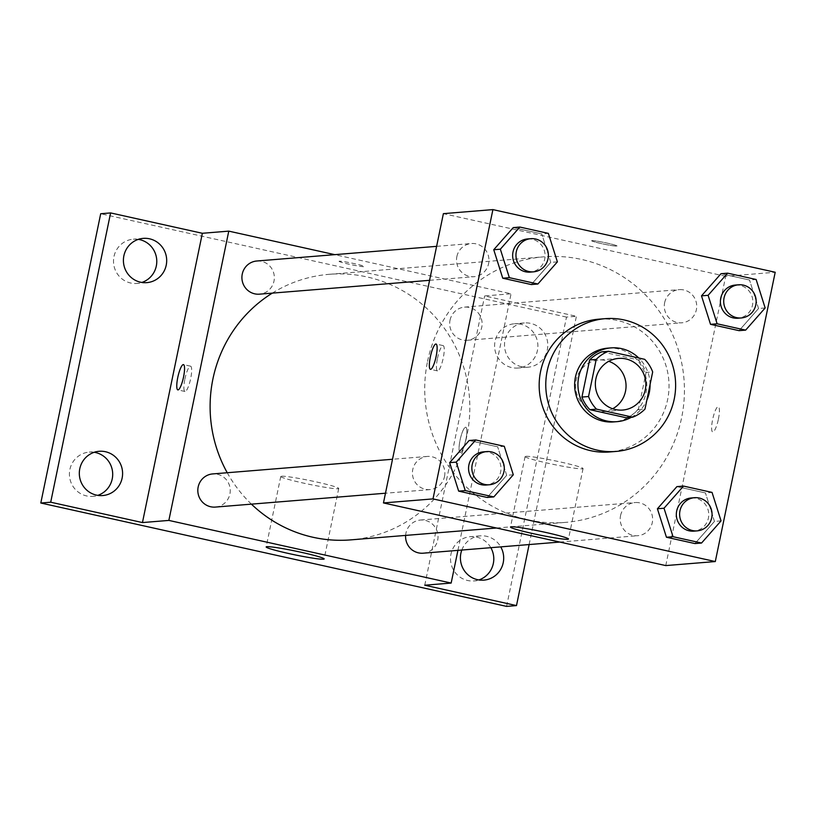 <?xml version="1.0" encoding="UTF-8"?>
<svg xmlns="http://www.w3.org/2000/svg" width="816" height="816" viewBox="0 0 816 816"><rect width="100%" height="100%" fill="white"/><g stroke="black" fill="none" stroke-linecap="round" stroke-linejoin="round"><path stroke-width="0.61" stroke-dasharray="4.08 3.06" d="M612.632 408.775A25.908 25.245 -94.7 0 1 602.902 411.672A25.908 25.245 -94.7 0 1 576.096 380.368A25.908 25.245 -94.7 0 1 598.689 360.029A25.908 25.245 -94.7 0 1 608.767 361.304M601.892 351.829L638.102 359.866L644.701 359.326M638.102 359.866A35.17 34.282 -94.7 0 1 646.078 372.484L652.678 371.943M626.117 417.721A35.17 34.282 -94.7 0 0 638.387 409.591L646.078 372.484M631.339 417.292A37.006 36.067 85.3 0 0 646.802 400.309M650.077 384.52A37.006 36.067 85.3 0 0 638.806 358.02M607.696 348.157A37.006 36.067 -94.7 0 1 618.191 348.881A37.006 36.067 -94.7 0 1 646.7 387.518A37.006 36.067 -94.7 0 1 613.703 421.923M638.387 409.591L644.997 409.051M598.689 319.189A66.606 64.923 -94.7 0 1 668.804 380.307A66.606 64.923 -94.7 0 1 609.511 451.972M765.153 307.969L758.554 308.509L739.051 330.653L758.554 308.509L749.537 280.031L721.007 273.697L749.537 280.031L756.136 279.49M721.058 520.883L714.459 521.424L694.957 543.568L714.459 521.424L705.442 492.946L676.913 486.611L705.442 492.946L712.042 492.405M557.389 261.865L550.78 262.395L531.277 284.549L550.78 262.395L541.763 233.917L513.244 227.593L541.763 233.917L548.362 233.386M513.295 474.779L506.685 475.31L487.183 497.464L506.685 475.31L497.668 446.831L469.149 440.507L497.668 446.831L504.278 446.301M665.764 565.58L725.679 276.298L775.2 272.258M725.679 276.298L443.384 213.649M591.988 240.618A12.954 0.836 -168.3 0 0 591.651 240.73A12.954 0.836 -168.3 0 0 604.166 244.178A12.954 0.836 -168.3 0 0 617.018 245.983A12.954 0.836 -168.3 0 0 605.88 242.831A12.954 0.836 -168.3 0 0 591.988 240.618A12.954 0.836 -168.3 0 0 591.651 240.74A12.954 0.836 -168.3 0 0 604.166 244.188A12.954 0.836 -168.3 0 0 617.018 245.993A12.954 0.836 -168.3 0 0 605.87 242.842A12.954 0.836 -168.3 0 0 591.988 240.628M427.543 361.427A133.222 129.836 -94.7 0 1 543.752 256.836A133.222 129.836 -94.7 0 1 683.981 379.073A133.222 129.836 -94.7 0 1 565.386 522.393A133.222 129.836 -94.7 0 1 427.543 361.427M620.548 515.61A16.636 16.218 -94.7 0 1 652.576 517.813A16.636 16.218 -94.7 0 1 637.765 535.714A16.636 16.218 -94.7 0 1 620.548 515.61M664.642 302.695A16.636 16.218 -94.7 0 1 696.67 304.898A16.636 16.218 -94.7 0 1 681.86 322.799A16.636 16.218 -94.7 0 1 664.642 302.695M456.868 256.581A16.636 16.218 -94.7 0 1 488.896 258.784A16.636 16.218 -94.7 0 1 474.086 276.685A16.636 16.218 -94.7 0 1 456.868 256.581M444.506 476.534A16.636 16.218 85.3 0 0 427.288 456.44A16.636 16.218 85.3 0 0 412.478 474.331A16.636 16.218 85.3 0 0 444.506 476.534M718.417 419.087A12.954 2.774 -77.5 0 0 718.335 406.684A12.954 2.774 -77.5 0 0 712.817 418.72A12.954 2.774 -77.5 0 0 712.725 431.97A12.954 2.774 -77.5 0 0 718.417 419.087M437.458 358.489A12.954 2.774 102.5 0 1 443.159 345.607A12.954 2.774 102.5 0 1 443.057 358.856A12.954 2.774 102.5 0 1 437.539 370.903A12.954 2.774 102.5 0 1 437.458 358.489M718.406 419.087A12.954 2.774 -77.5 0 0 718.325 406.684A12.954 2.774 -77.5 0 0 712.807 418.72A12.954 2.774 -77.5 0 0 712.715 431.97A12.954 2.774 -77.5 0 0 718.406 419.087M525.841 456.317A29.6 1.907 11.7 0 1 557.583 461.366A29.6 1.907 11.7 0 1 583.063 468.578A29.6 1.907 11.7 0 1 553.687 464.447A29.6 1.907 11.7 0 1 525.086 456.572A29.6 1.907 11.7 0 1 525.841 456.317M272.299 293.128A133.222 129.836 -94.7 0 1 329.144 274.319A133.222 129.836 -94.7 0 1 469.373 396.556A133.222 129.836 -94.7 0 1 350.778 539.876M251.42 504.145A133.222 129.836 -94.7 0 1 227.236 472.729M215.383 507.083A16.636 16.218 85.3 0 0 229.898 494.027A16.636 16.218 85.3 0 0 212.68 473.923M450.034 320.178A16.636 16.218 -94.7 0 1 482.062 322.381A16.636 16.218 -94.7 0 1 467.252 340.282A16.636 16.218 -94.7 0 1 450.034 320.178M256.775 261.008A16.636 16.218 -94.7 0 1 274.288 276.267A16.636 16.218 -94.7 0 1 259.478 294.168M405.623 535.408A16.636 16.218 -94.7 0 1 437.968 535.296A16.636 16.218 -94.7 0 1 423.157 553.197M457.929 550.361L511.071 293.78L334.754 254.653M506.583 606.39L566.498 317.098L576.402 316.292L484.653 295.933L511.071 293.78M566.498 317.098L100.705 213.731M339.415 261.191A12.954 0.836 -168.3 0 0 339.079 261.314A12.954 0.836 -168.3 0 0 351.594 264.751A12.954 0.836 -168.3 0 0 364.446 266.567A12.954 0.836 -168.3 0 0 353.297 263.405A12.954 0.836 -168.3 0 0 339.415 261.191M424.748 585.215L484.653 295.933M465.844 439.671A12.954 2.774 -77.5 0 0 465.763 427.258A12.954 2.774 -77.5 0 0 460.244 439.304A12.954 2.774 -77.5 0 0 460.153 452.543A12.954 2.774 -77.5 0 0 465.844 439.671A12.954 2.774 -77.5 0 0 465.752 427.258A12.954 2.774 -77.5 0 0 460.234 439.304A12.954 2.774 -77.5 0 0 460.132 452.543A12.954 2.774 -77.5 0 0 465.834 439.661M184.885 379.073A12.954 2.774 102.5 0 1 190.577 366.19A12.954 2.774 102.5 0 1 190.485 379.43A12.954 2.774 102.5 0 1 184.967 391.476A12.954 2.774 102.5 0 1 184.885 379.073M281.52 476.218A29.6 1.907 11.7 0 1 313.262 481.267A29.6 1.907 11.7 0 1 338.732 488.488A29.6 1.907 11.7 0 1 309.356 484.357A29.6 1.907 11.7 0 1 280.755 476.483A29.6 1.907 11.7 0 1 281.52 476.218M339.405 261.202A12.954 0.836 -168.3 0 0 339.079 261.324A12.954 0.836 -168.3 0 0 351.584 264.761A12.954 0.836 -168.3 0 0 364.436 266.577A12.954 0.836 -168.3 0 0 353.297 263.415A12.954 0.836 -168.3 0 0 339.405 261.202M521.659 366.782A22.205 21.644 -94.7 0 1 504.543 343.597A22.205 21.644 -94.7 0 1 524.341 322.952A22.205 21.644 -94.7 0 1 547.72 343.322A22.205 21.644 -94.7 0 1 527.952 367.21A22.205 21.644 -94.7 0 1 521.659 366.782M461.815 550.045A22.205 21.644 -94.7 0 1 480.257 535.867A22.205 21.644 -94.7 0 1 500.738 546.873M529.125 544.558L576.402 316.292M490.834 547.679A22.205 21.644 85.3 0 0 476.646 537.112A22.205 21.644 85.3 0 0 470.353 536.673A22.205 21.644 85.3 0 0 450.554 557.318A22.205 21.644 85.3 0 0 467.66 580.502A22.205 21.644 85.3 0 0 473.953 580.931A22.205 21.644 85.3 0 0 478.859 579.941M94.248 452.288A22.205 21.644 85.3 0 0 89.25 452.095A22.205 21.644 85.3 0 0 69.452 472.739A22.205 21.644 85.3 0 0 86.557 495.924A22.205 21.644 85.3 0 0 92.851 496.352A22.205 21.644 85.3 0 0 97.757 495.363M138.343 239.374A22.205 21.644 85.3 0 0 133.345 239.18A22.205 21.644 85.3 0 0 113.546 259.825A22.205 21.644 85.3 0 0 130.652 283.009A22.205 21.644 85.3 0 0 136.945 283.438A22.205 21.644 85.3 0 0 141.851 282.448M520.741 324.197A22.205 21.644 85.3 0 0 514.437 323.758A22.205 21.644 85.3 0 0 494.639 344.403A22.205 21.644 85.3 0 0 511.754 367.588A22.205 21.644 85.3 0 0 518.048 368.016A22.205 21.644 85.3 0 0 537.846 347.381A22.205 21.644 85.3 0 0 520.741 324.197M483.419 451.86A16.636 16.218 -94.7 0 1 500.932 467.129A16.636 16.218 -94.7 0 1 486.122 485.03M506.685 475.31L497.668 446.831M691.193 497.974A16.636 16.218 -94.7 0 1 708.706 513.233A16.636 16.218 -94.7 0 1 693.896 531.134M714.459 521.424L705.442 492.946M527.513 238.945A16.636 16.218 -94.7 0 1 545.027 254.215A16.636 16.218 -94.7 0 1 530.216 272.116M550.78 262.395L541.763 233.917M735.277 285.059A16.636 16.218 -94.7 0 1 752.791 300.329A16.636 16.218 -94.7 0 1 737.98 318.22M758.554 308.509L749.537 280.031M618.508 358.418L598.689 360.029M622.71 410.05L602.902 411.672M443.159 345.607L436.04 344.036M437.539 370.903L430.43 369.322M525.086 456.572L510.49 527.044M583.063 468.578L568.466 539.05M496.465 528.013L565.386 522.393M329.144 274.319L543.752 256.836M427.288 456.44L392.516 459.265M429.991 489.6L385.478 493.221M467.252 340.282L681.86 322.799M464.549 307.112L679.157 289.629M429.573 280.316L474.086 276.685M436.611 246.35L471.383 243.525M559.786 542.059L637.765 535.714M420.454 520.027L635.062 502.544M190.577 366.19L183.467 364.609M184.967 391.476L177.857 389.895M280.755 476.483L266.169 546.944M338.732 488.488L324.146 558.96M524.341 322.952L514.437 323.758M527.952 367.21L518.048 368.016M143.249 238.374L133.345 239.18M146.849 282.632L136.945 283.438M99.154 451.289L89.25 452.095M102.765 495.547L92.851 496.352M480.257 535.867L470.353 536.673M483.857 580.125L473.953 580.931"/><path stroke-width="1.22" d="M608.767 361.304A25.908 25.245 -94.7 0 1 625.964 383.795A25.908 25.245 -94.7 0 1 612.632 408.775M595.904 378.757A25.908 25.245 -94.7 0 1 618.508 358.418A25.908 25.245 -94.7 0 1 645.772 382.184A25.908 25.245 -94.7 0 1 622.71 410.05A25.908 25.245 -94.7 0 1 595.904 378.757M596.506 409.142L632.716 417.18A35.17 34.282 -94.7 0 0 644.997 409.051L652.678 371.943A35.17 34.282 -94.7 0 0 644.701 359.326L608.491 351.288A35.17 34.282 -94.7 0 0 596.221 359.417L588.54 396.525A35.17 34.282 -94.7 0 0 596.506 409.142L589.907 409.683L626.117 417.721L632.716 417.18M596.221 359.417L589.621 359.958A35.17 34.282 -94.7 0 1 601.892 351.829L608.491 351.288M589.621 359.958L581.93 397.066L588.54 396.525M589.907 409.683A35.17 34.282 -94.7 0 1 581.93 397.066M638.806 358.02A37.006 36.067 85.3 0 0 621.496 348.616A37.006 36.067 85.3 0 0 611 347.891A37.006 36.067 85.3 0 0 578.054 387.702A37.006 36.067 85.3 0 0 617.008 421.658A37.006 36.067 85.3 0 0 631.339 417.292M646.802 400.309A37.006 36.067 85.3 0 0 650.077 384.52M617.008 421.658L613.703 421.923A37.006 36.067 -94.7 0 1 575.413 377.216A37.006 36.067 -94.7 0 1 607.696 348.157L611 347.891M547.189 370.943A66.606 64.923 -94.7 0 1 605.288 318.658A66.606 64.923 -94.7 0 1 675.403 379.766A66.606 64.923 -94.7 0 1 616.111 451.432A66.606 64.923 -94.7 0 1 547.189 370.943M616.111 451.432L609.511 451.972A66.606 64.923 -94.7 0 1 540.58 371.484A66.606 64.923 -94.7 0 1 598.689 319.189L605.288 318.658M727.617 273.166L721.007 273.697L701.505 295.851L710.522 324.329L739.051 330.653L745.651 330.123L765.153 307.969L756.136 279.49L727.617 273.166L708.115 295.31L717.131 323.789L745.651 330.123M683.522 486.081L676.913 486.611L657.41 508.766L666.437 537.244L694.957 543.568L701.556 543.028L721.058 520.883L712.042 492.405L683.522 486.081L664.02 508.225L673.037 536.704L701.556 543.028M715.295 561.551L775.2 272.258L492.905 209.61L433 498.902L715.295 561.551L665.764 565.58L383.469 502.931L433 498.902M519.843 227.052L513.244 227.593L493.741 249.737L502.758 278.215L531.277 284.549L537.887 284.009L557.389 261.865L548.362 233.386L519.843 227.052L500.341 249.196L509.357 277.675L537.887 284.009M475.748 439.967L469.149 440.507L449.647 462.652L458.663 491.13L487.183 497.464L493.792 496.924L513.295 474.779L504.278 446.301L475.748 439.967L456.246 462.111L465.273 490.589L493.792 496.924M383.469 502.931L443.384 213.649L492.905 209.61M511.244 526.779A29.6 1.907 11.7 0 1 542.997 531.838A29.6 1.907 11.7 0 1 568.466 539.05A29.6 1.907 11.7 0 1 539.09 534.919A29.6 1.907 11.7 0 1 510.49 527.044A29.6 1.907 11.7 0 1 511.244 526.779M430.348 356.908A12.954 2.774 102.5 0 1 436.04 344.036A12.954 2.774 102.5 0 1 435.948 357.275A12.954 2.774 102.5 0 1 430.43 369.322A12.954 2.774 102.5 0 1 430.348 356.908M227.236 472.729A133.222 129.836 -94.7 0 1 212.935 378.91A133.222 129.836 -94.7 0 1 272.299 293.128M496.465 528.013L350.778 539.876A133.222 129.836 -94.7 0 1 251.42 504.145M392.516 459.265L212.68 473.923A16.636 16.218 85.3 0 0 197.87 491.813A16.636 16.218 85.3 0 0 215.383 507.083L385.478 493.221M429.573 280.316L259.478 294.168A16.636 16.218 -94.7 0 1 242.26 274.064A16.636 16.218 -94.7 0 1 256.775 261.008L436.611 246.35M559.786 542.059L423.157 553.197A16.636 16.218 -94.7 0 1 405.623 535.408M334.754 254.653L228.776 231.132L168.861 520.414L451.156 583.063L457.929 550.361M50.704 502.207L40.8 503.013L100.705 213.731L110.609 212.925L50.704 502.207L142.453 522.566L168.861 520.414M228.776 231.132L202.358 233.284L110.609 212.925M40.8 503.013L506.583 606.39L516.487 605.584L529.125 544.558M451.156 583.063L424.748 585.215L516.487 605.584M266.924 546.689A29.6 1.907 11.7 0 1 298.666 551.738A29.6 1.907 11.7 0 1 324.146 558.96A29.6 1.907 11.7 0 1 294.77 554.819A29.6 1.907 11.7 0 1 266.169 546.944A29.6 1.907 11.7 0 1 266.924 546.689M202.358 233.284L142.453 522.566M177.766 377.492A12.954 2.774 102.5 0 1 183.467 364.609A12.954 2.774 102.5 0 1 183.365 377.859A12.954 2.774 102.5 0 1 177.857 389.895A12.954 2.774 102.5 0 1 177.766 377.492M500.738 546.873A22.205 21.644 -94.7 0 1 483.857 580.125A22.205 21.644 -94.7 0 1 477.564 579.697A22.205 21.644 -94.7 0 1 461.815 550.045M140.556 282.203A22.205 21.644 -94.7 0 1 123.451 259.019A22.205 21.644 -94.7 0 1 143.249 238.374A22.205 21.644 -94.7 0 1 166.617 258.743A22.205 21.644 -94.7 0 1 146.849 282.632A22.205 21.644 -94.7 0 1 140.556 282.203M96.461 495.118A22.205 21.644 -94.7 0 1 79.356 471.934A22.205 21.644 -94.7 0 1 99.154 451.289A22.205 21.644 -94.7 0 1 122.522 471.658A22.205 21.644 -94.7 0 1 102.765 495.547A22.205 21.644 -94.7 0 1 96.461 495.118M478.859 579.941A22.205 21.644 85.3 0 0 490.834 547.679M97.757 495.363A22.205 21.644 85.3 0 0 112.669 473.147A22.205 21.644 85.3 0 0 95.543 452.533A22.205 21.644 85.3 0 0 94.248 452.288M141.851 282.448A22.205 21.644 85.3 0 0 156.754 260.233A22.205 21.644 85.3 0 0 139.638 239.618A22.205 21.644 85.3 0 0 138.343 239.374M489.427 484.755L486.122 485.03A16.636 16.218 -94.7 0 1 468.904 464.926A16.636 16.218 -94.7 0 1 483.419 451.86L486.724 451.595A16.636 16.218 -94.7 0 1 504.237 466.854A16.636 16.218 -94.7 0 1 489.427 484.755A16.636 16.218 -94.7 0 1 472.209 464.651A16.636 16.218 -94.7 0 1 486.724 451.595M469.149 440.507L449.647 462.652L456.246 462.111M449.647 462.652L458.663 491.13L465.273 490.589M458.663 491.13L487.183 497.464M697.19 530.869L693.896 531.134A16.636 16.218 -94.7 0 1 676.678 511.03A16.636 16.218 -94.7 0 1 691.193 497.974L694.487 497.699A16.636 16.218 -94.7 0 1 712.001 512.968A16.636 16.218 -94.7 0 1 697.19 530.869A16.636 16.218 -94.7 0 1 679.973 510.765A16.636 16.218 -94.7 0 1 694.487 497.699M676.913 486.611L657.41 508.766L664.02 508.225M657.41 508.766L666.437 537.244L673.037 536.704M666.437 537.244L694.957 543.568M533.511 271.84L530.216 272.116A16.636 16.218 -94.7 0 1 512.999 252.011A16.636 16.218 -94.7 0 1 527.513 238.945L530.818 238.68A16.636 16.218 -94.7 0 1 548.332 253.949A16.636 16.218 -94.7 0 1 533.511 271.84A16.636 16.218 -94.7 0 1 516.304 251.736A16.636 16.218 -94.7 0 1 530.818 238.68M513.244 227.593L493.741 249.737L500.341 249.196M493.741 249.737L502.758 278.215L509.357 277.675M502.758 278.215L531.277 284.549M741.285 317.954L737.98 318.22A16.636 16.218 -94.7 0 1 720.763 298.115A16.636 16.218 -94.7 0 1 735.277 285.059L738.582 284.794A16.636 16.218 -94.7 0 1 756.095 300.053A16.636 16.218 -94.7 0 1 741.285 317.954A16.636 16.218 -94.7 0 1 724.067 297.85A16.636 16.218 -94.7 0 1 738.582 284.794M721.007 273.697L701.505 295.851L708.115 295.31M701.505 295.851L710.522 324.329L717.131 323.789M710.522 324.329L739.051 330.653"/></g></svg>
